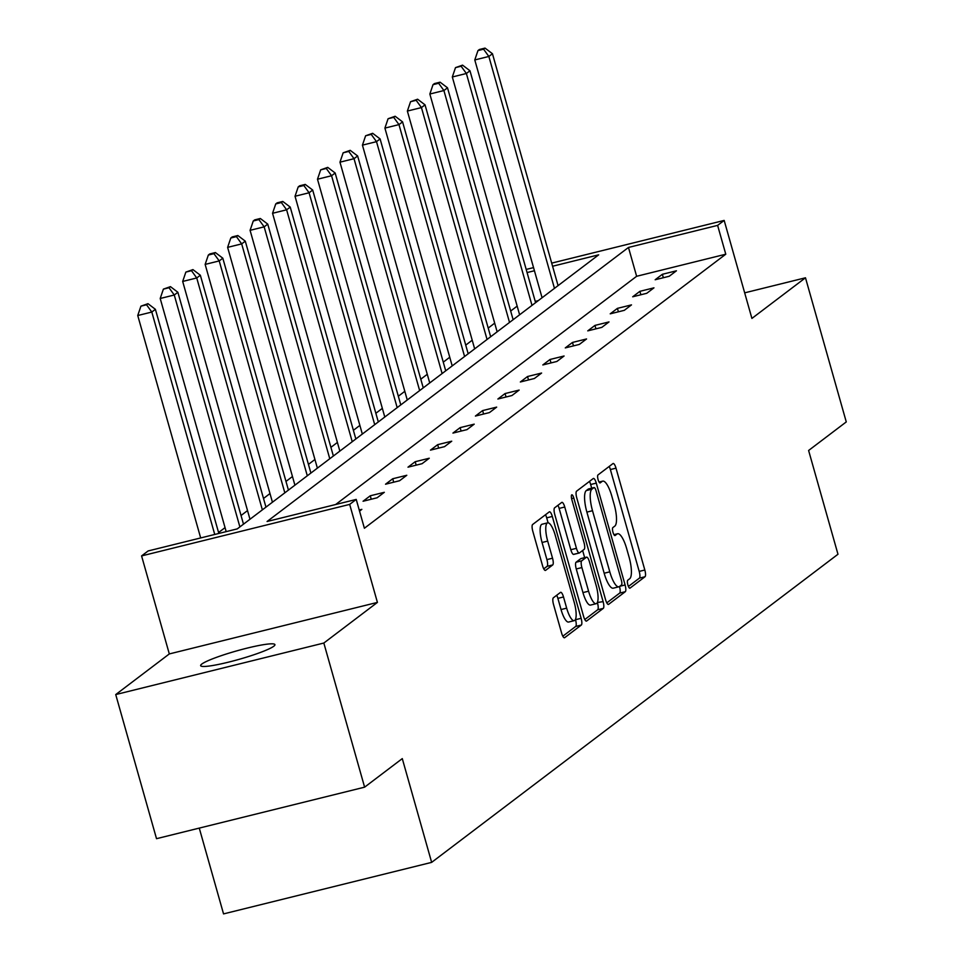 <?xml version="1.0" encoding="UTF-8"?>
<svg xmlns="http://www.w3.org/2000/svg" width="962" height="962" viewBox="0 0 962 962"><rect width="100%" height="100%" fill="white"/><g stroke="black" fill="none" stroke-linecap="round" stroke-linejoin="round"><path stroke-width="1.44" d="M627.885 584.932A4.149 1.154 76.1 0 0 629.869 588.203A4.149 1.154 76.1 0 0 629.99 588.143L645.009 576.743A5.916 1.647 76.1 0 0 644.829 570.021L616.005 468.157A5.916 1.647 76.1 0 0 613.167 463.48A5.916 1.647 76.1 0 0 612.986 463.564L597.967 474.963A4.149 1.154 76.1 0 0 598.099 479.665A4.149 1.154 76.1 0 0 600.084 482.948A4.149 1.154 76.1 0 0 600.204 482.876L602.152 481.409A18.939 5.255 76.1 0 1 602.729 481.132A18.939 5.255 76.1 0 1 611.796 496.079L614.201 504.569A18.939 5.255 76.1 0 1 614.802 526.118L612.854 527.585A4.149 1.154 76.1 0 0 612.986 532.299A4.149 1.154 76.1 0 0 614.971 535.569A4.149 1.154 76.1 0 0 615.103 535.509L617.039 534.03A18.939 5.255 76.1 0 1 617.616 533.754A18.939 5.255 76.1 0 1 626.695 548.713L629.1 557.202A18.939 5.255 76.1 0 1 629.689 578.739L627.753 580.218A4.149 1.154 76.1 0 0 627.885 584.932M201.792 664.057A38.6 4.389 164.2 0 1 241.835 649.482A38.6 4.389 164.2 0 1 274.928 644.636A38.6 4.389 164.2 0 1 273.785 646.236A38.6 4.389 164.2 0 1 233.73 660.81A38.6 4.389 164.2 0 1 200.649 665.656A38.6 4.389 164.2 0 1 201.792 664.057M115.729 694.564L323.833 643.037L377.417 602.404L169.312 653.932L115.729 694.564L156.517 838.684L364.61 787.169L402.284 758.609L431.649 862.373L837.974 554.256L808.609 450.481L846.271 421.921L805.483 277.79L744.672 292.845M364.61 787.169L323.833 643.037M553.354 597.799A5.916 1.647 76.1 0 0 553.535 604.533L561.628 633.104A5.916 1.647 76.1 0 0 564.466 637.782A5.916 1.647 76.1 0 0 564.634 637.698L581.325 625.047A5.916 1.647 76.1 0 0 581.132 618.313L552.308 516.45A5.916 1.647 76.1 0 0 549.47 511.784A5.916 1.647 76.1 0 0 549.302 511.868L532.611 524.518A5.916 1.647 76.1 0 0 532.804 531.252L542.568 565.764A5.916 1.647 76.1 0 0 545.406 570.442A5.916 1.647 76.1 0 0 545.586 570.358L552.729 564.934A5.916 1.647 76.1 0 0 552.537 558.213L547.691 541.089A15.837 4.389 76.1 0 1 547.667 522.847A15.837 4.389 76.1 0 1 555.254 535.353L574.23 602.416A15.837 4.389 76.1 0 1 574.254 620.646A15.837 4.389 76.1 0 1 566.666 608.152L563.504 596.969A5.916 1.647 76.1 0 0 560.666 592.303A5.916 1.647 76.1 0 0 560.485 592.388L553.354 597.799M551.695 263.119L724.17 220.418L751.911 318.422L805.483 277.79M724.17 220.418L717.616 225.385L628.475 247.45L267.087 521.5L356.229 499.422L349.675 504.401L141.582 555.916L148.136 550.949L237.277 528.884L598.665 254.834L552.585 266.246M356.229 499.422L364.394 528.246L725.781 254.208L717.616 225.385M377.417 602.404L349.675 504.401M605.591 599.771A5.916 1.647 76.1 0 0 608.429 604.437A5.916 1.647 76.1 0 0 608.609 604.352L625.288 591.702A5.916 1.647 76.1 0 0 625.108 584.968L596.284 483.116A5.916 1.647 76.1 0 0 593.446 478.439A5.916 1.647 76.1 0 0 593.265 478.523L576.587 491.173A5.916 1.647 76.1 0 0 576.767 497.907L605.591 599.771M603.306 608.369L586.628 621.019A5.916 1.647 76.1 0 1 586.447 621.115A5.916 1.647 76.1 0 1 583.609 616.438L554.785 514.574A5.916 1.647 76.1 0 1 554.593 507.84L561.736 502.429A5.916 1.647 76.1 0 1 561.916 502.344A5.916 1.647 76.1 0 1 564.754 507.022L576.442 548.328A5.916 1.647 76.1 0 0 579.28 553.006A5.916 1.647 76.1 0 0 579.461 552.909L584.199 549.326A5.916 1.647 76.1 0 0 584.006 542.592L571.837 499.591A4.149 1.154 76.1 0 1 571.825 494.817A4.149 1.154 76.1 0 1 573.821 498.088L603.114 601.647A5.916 1.647 76.1 0 1 603.306 608.369L597.679 609.764L584.8 619.528M199.266 828.102L223.545 913.9L431.649 862.373M538.263 300.637L535.233 301.383M517.159 306.12L510.678 311.039M494.684 323.16L488.203 328.078M472.222 340.199L465.74 345.117M449.747 357.239L443.266 362.157M427.284 374.278L420.803 379.196M404.81 391.318L398.328 396.236M382.335 408.357L375.853 413.275M359.872 425.396L353.391 430.315M337.397 442.436L330.916 447.354M314.935 459.475L308.453 464.393M292.46 476.515L285.979 481.433M269.985 493.554L263.516 498.472M247.523 510.594L241.041 515.512M225.048 527.633L218.566 532.539M169.312 653.932L141.582 555.916M526.19 269.432L533.549 267.604M534.439 270.743L527.08 272.559M725.781 254.208L636.628 276.286L335.642 504.521M636.628 276.286L628.475 247.45M359.223 510.004L361.856 509.355L359.535 511.111M363.059 501.25L370.262 495.791L384.319 492.316L377.116 497.775L363.059 501.25M385.534 484.211L392.736 478.751L406.794 475.276L399.591 480.735L385.534 484.211M407.996 467.171L415.199 461.712L429.256 458.237L422.065 463.696L407.996 467.171M430.471 450.132L437.674 444.672L451.731 441.197L444.528 446.657L430.471 450.132M452.934 433.092L460.137 427.633L474.206 424.158L467.003 429.617L452.934 433.092M475.408 416.053L482.611 410.594L496.669 407.118L489.466 412.578L475.408 416.053M497.883 399.014L505.074 393.554L519.143 390.079L511.94 395.538L497.883 399.014M520.346 381.986L527.549 376.515L541.606 373.04L534.403 378.499L520.346 381.986M542.821 364.947L550.023 359.475L564.081 356L556.878 361.459L542.821 364.947M565.283 347.907L572.486 342.436L586.555 338.961L579.352 344.42L565.283 347.907M587.758 330.868L594.961 325.409L609.018 321.921L601.815 327.381L587.758 330.868M610.221 313.828L617.424 308.369L631.493 304.882L624.29 310.341L610.221 313.828M632.695 296.789L639.898 291.33L653.956 287.842L646.753 293.302L632.695 296.789M655.17 279.75L662.373 274.29L676.43 270.803L669.227 276.262L655.17 279.75M662.373 274.29L663.335 277.717M639.898 291.33L640.872 294.757M617.424 308.369L618.398 311.796M594.961 325.409L595.935 328.836M572.486 342.436L573.46 345.875M550.023 359.475L550.998 362.914M527.549 376.515L528.523 379.954M505.074 393.554L506.048 396.993M482.611 410.594L483.585 414.033M460.137 427.633L461.111 431.072M437.674 444.672L438.648 448.112M415.199 461.712L416.173 465.151M392.736 478.751L393.711 482.19M370.262 495.791L371.236 499.23M628.414 586.459L639.393 578.138A5.916 1.647 76.1 0 0 639.201 571.404L610.377 469.552A5.916 1.647 76.1 0 0 609.187 466.45M591.69 488.155L590.656 484.499A5.916 1.647 76.1 0 0 589.465 481.409M606.794 602.861L619.672 593.097A5.916 1.647 76.1 0 0 619.504 586.471M621.5 584.956A4.149 1.154 76.1 0 0 621.368 580.242L596.067 490.836A4.149 1.154 76.1 0 0 594.083 487.566A4.149 1.154 76.1 0 0 593.951 487.626L591.907 489.177A18.939 5.255 76.1 0 0 592.508 510.714L609.8 571.837A18.939 5.255 76.1 0 0 618.879 586.796A18.939 5.255 76.1 0 0 619.444 586.519L621.5 584.956M588.588 488.949A4.149 1.154 76.1 0 0 588.455 488.961A4.149 1.154 76.1 0 0 588.323 489.021L593.951 487.626M618.879 586.796L613.251 588.191A18.939 5.255 76.1 0 1 604.172 573.232L586.88 512.109A18.939 5.255 76.1 0 1 586.279 490.572L588.323 489.021M579.076 553.006L573.833 554.304A5.916 1.647 76.1 0 1 573.653 554.401A5.916 1.647 76.1 0 1 570.815 549.723L559.126 508.405A5.916 1.647 76.1 0 0 557.936 505.315M582.635 550.505L584.655 557.647M597.342 602.501L603.114 601.647M588.576 591.197A15.837 4.389 76.1 0 0 596.163 603.703A15.837 4.389 76.1 0 0 596.139 585.461L589.453 561.832A5.916 1.647 76.1 0 0 586.616 557.154A5.916 1.647 76.1 0 0 586.435 557.251L581.697 560.834A5.916 1.647 76.1 0 0 581.89 567.568L588.576 591.197L582.948 592.592A15.837 4.389 76.1 0 0 590.536 605.086L596.163 603.703M581.192 558.549A5.916 1.647 76.1 0 0 580.988 558.549A5.916 1.647 76.1 0 0 580.808 558.633L586.435 557.251M582.948 592.592L576.262 568.963A5.916 1.647 76.1 0 1 576.07 562.229L580.808 558.633M597.679 609.764A5.916 1.647 76.1 0 0 597.498 603.03M574.254 620.646L568.626 622.041A15.837 4.389 76.1 0 1 561.038 609.547L557.876 598.364A5.916 1.647 76.1 0 0 556.685 595.274M547.667 522.847L542.039 524.242A15.837 4.389 76.1 0 0 542.063 542.484L547.691 541.089M543.77 568.867L547.101 566.329A5.916 1.647 76.1 0 0 546.909 559.607L542.063 542.484M548.099 522.823L546.693 517.845A5.916 1.647 76.1 0 0 545.49 514.754M562.818 636.207L575.697 626.442A5.916 1.647 76.1 0 0 575.516 619.708L575.444 619.456M558.068 285.618L492.448 53.728L488.852 56.457L474.783 59.945L542.075 297.751M483.585 49.194L485.028 48.1L479.401 49.495L477.958 50.589L483.585 49.194L488.852 56.457L554.461 288.347M485.028 48.1L492.448 53.728M474.783 59.945L477.958 50.589M535.593 302.657L469.973 70.767L466.378 73.497L452.32 76.984L519.612 314.778M461.123 66.234L462.554 65.139L455.495 67.629L461.123 66.234L466.378 73.497L531.998 305.387M462.554 65.139L469.973 70.767M452.32 76.984L455.495 67.629M513.131 319.697L447.51 87.807L443.903 90.536L429.846 94.023L497.138 331.818M438.648 83.273L440.091 82.179L434.463 83.574L433.02 84.668L438.648 83.273L443.903 90.536L509.523 322.426M440.091 82.179L447.51 87.807M429.846 94.023L433.02 84.668M490.656 336.736L425.036 104.846L421.44 107.576L407.371 111.063L474.663 348.857M416.173 100.313L417.616 99.218L410.558 101.695L416.173 100.313L421.44 107.576L487.061 339.466M417.616 99.218L425.036 104.846M407.371 111.063L410.558 101.695M468.181 353.775L402.573 121.885L398.965 124.615L384.908 128.102L452.2 365.897M393.711 117.352L395.154 116.258L388.083 118.735L393.711 117.352L398.965 124.615L464.586 356.505M395.154 116.258L402.573 121.885M384.908 128.102L388.083 118.735M445.719 370.815L380.098 138.925L376.503 141.654L362.433 145.142L429.725 382.936M371.236 134.391L372.679 133.297L365.62 135.774L371.236 134.391L376.503 141.654L442.111 373.545M372.679 133.297L380.098 138.925M362.433 145.142L365.62 135.774M423.244 387.854L357.636 155.964L354.028 158.694L339.971 162.181L407.263 399.976M348.773 151.431L350.216 150.337L343.145 152.814L348.773 151.431L354.028 158.694L419.648 390.584M350.216 150.337L357.636 155.964M339.971 162.181L343.145 152.814M400.781 404.894L335.161 173.004L331.565 175.733L317.496 179.221L384.788 417.015M326.298 168.47L327.741 167.376L320.671 169.853L326.298 168.47L331.565 175.733L397.174 407.623M327.741 167.376L335.161 173.004M317.496 179.221L320.671 169.853M378.306 421.933L312.686 190.043L309.091 192.773L295.033 196.26L362.325 434.054M303.836 185.498L305.267 184.415L299.651 185.798L298.208 186.893L303.836 185.498L309.091 192.773L374.711 424.663M305.267 184.415L312.686 190.043M295.033 196.26L298.208 186.893M355.844 438.973L290.223 207.083L286.616 209.812L272.559 213.287L339.851 451.094M281.361 202.537L282.804 201.455L277.176 202.838L275.733 203.932L281.361 202.537L286.616 209.812L352.236 441.702M282.804 201.455L290.223 207.083M272.559 213.287L275.733 203.932M333.369 456.012L267.749 224.122L264.153 226.852L250.084 230.327L317.376 468.133M258.886 219.576L260.329 218.494L254.714 219.877L253.271 220.971L258.886 219.576L264.153 226.852L329.774 458.742M260.329 218.494L267.749 224.122M250.084 230.327L253.271 220.971M310.894 473.051L245.286 241.161L241.678 243.891L227.621 247.366L294.913 485.173M236.424 236.616L237.867 235.534L232.239 236.917L230.796 238.011L236.424 236.616L241.678 243.891L307.299 475.781M237.867 235.534L245.286 241.161M227.621 247.366L230.796 238.011M288.432 490.091L222.811 258.201L219.216 260.93L205.146 264.406L272.438 502.212M213.949 253.655L215.392 252.561L209.764 253.956L208.333 255.05L213.949 253.655L219.216 260.93L284.824 492.821M215.392 252.561L222.811 258.201M205.146 264.406L208.333 255.05M265.957 507.13L200.349 275.24L196.741 277.97L182.684 281.445L249.976 519.252M191.486 270.695L192.929 269.6L185.858 272.09L191.486 270.695L196.741 277.97L262.361 509.86M192.929 269.6L200.349 275.24M182.684 281.445L185.858 272.09M243.494 524.17L177.874 292.28L174.266 295.009L160.209 298.485L226.178 531.625M169.011 287.734L170.454 286.64L163.384 289.129L169.011 287.734L174.266 295.009L239.887 526.899M170.454 286.64L177.874 292.28M160.209 298.485L163.384 289.129M218.831 533.441L155.399 309.319L151.804 312.049L137.746 315.524L200.673 537.938M146.549 304.774L147.98 303.679L140.921 306.169L146.549 304.774L151.804 312.049L214.742 534.463M147.98 303.679L155.399 309.319M137.746 315.524L140.921 306.169M614.009 534.788L617.039 534.03M599.122 482.154L602.152 481.409M610.377 469.552L616.005 468.157M639.201 571.404L644.829 570.021M639.393 578.138L645.009 576.743M590.656 484.499L596.284 483.116M619.72 586.303L625.108 584.968M619.672 593.097L625.288 591.702M586.279 490.572L591.907 489.177M586.88 512.109L592.508 510.714M604.172 573.232L609.8 571.837M559.126 508.405L564.754 507.022M570.815 549.723L576.442 548.328M571.596 498.629L573.821 498.088M576.07 562.229L581.697 560.834M576.262 568.963L581.89 567.568M557.876 598.364L563.504 596.969M561.038 609.547L566.666 608.152M546.909 559.607L552.537 558.213M547.101 566.329L552.729 564.934M546.693 517.845L552.308 516.45M575.516 619.708L581.132 618.313M575.697 626.442L581.325 625.047M613.936 534.668L617.616 533.754M599.049 482.034L602.729 481.132M588.455 488.961L594.083 487.566M573.653 554.401L579.28 553.006M580.988 558.549L586.616 557.154"/></g></svg>
